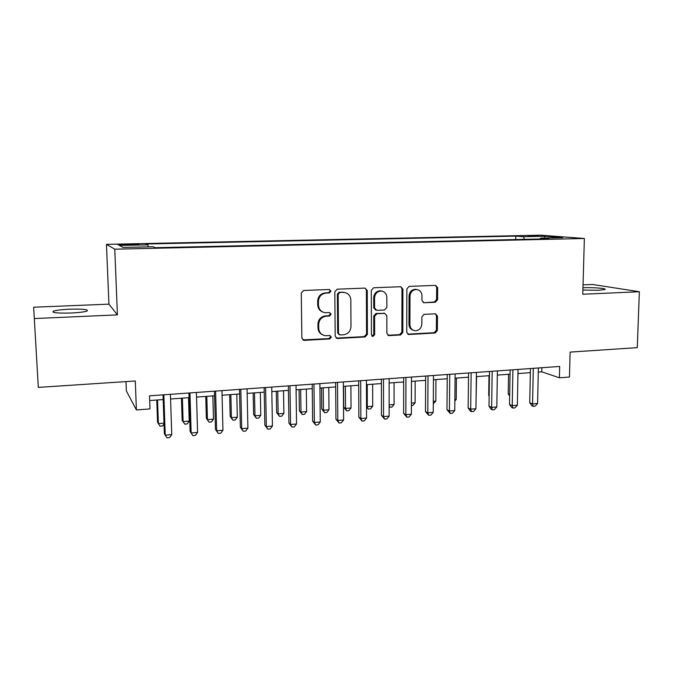 <?xml version="1.0" encoding="UTF-8"?>
<svg xmlns="http://www.w3.org/2000/svg" width="673" height="673" viewBox="0 0 673 673"><rect width="100%" height="100%" fill="white"/><g stroke="black" fill="none" stroke-linecap="round" stroke-linejoin="round"><path stroke-width="1.01" d="M330.948 291.165L329.366 289.483L303.674 290.475L301.277 293.083L301.866 338.031L303.96 340.37L329.711 338.948L331.352 337.139L329.896 335.516L325.396 335.676C321.315 334.986 319.086 332.496 318.708 328.205L318.666 324.495C319.086 319.667 321.601 316.899 326.228 316.192L329.501 316.041L331.15 314.232L329.627 312.575L325.463 312.726C321.214 312.121 318.884 309.588 318.464 305.13L318.422 301.395C318.842 296.532 321.374 293.773 326.01 293.1L329.299 292.974L330.948 291.165M322.863 312.095C319.667 310.859 317.95 308.444 317.723 304.861L317.69 301.134C318.102 296.28 320.626 293.529 325.261 292.864L328.533 292.73L330.182 290.929L329.391 289.483M302.791 339.915L328.946 338.595L330.586 336.786L330.006 335.524M322.611 334.851C319.709 333.539 318.161 331.209 317.976 327.877L317.934 324.176C318.346 319.355 320.861 316.596 325.48 315.898L328.744 315.738L330.384 313.938L329.703 312.583M582.894 290.029L598.457 290.299L604.817 289.516C607.467 288.439 592.787 287.27 582.961 287.724M69.529 309.201C61.613 309.572 56.238 310.228 53.394 311.162C51.417 312.735 57.306 313.349 71.077 313.012C79.027 312.625 84.344 311.969 87.036 311.052C88.87 309.479 83.04 308.865 69.529 309.201M527.918 235.701L538.4 236.055L527.918 235.701M435.355 302.253L437.576 299.763L437.66 287.682L435.574 285.377L409.117 286.395L406.862 288.902L406.744 332.235L408.713 334.498L435.145 333.026L437.357 330.544L437.458 316.074L435.473 313.811L424.108 314.358L421.878 316.857L421.836 324.075C421.357 328.306 419.136 330.544 415.174 330.771C411.926 330.25 410.168 328.231 409.907 324.706L409.992 296.213C410.421 292.116 412.541 289.878 416.351 289.508C419.809 289.912 421.677 291.981 421.979 295.708L421.954 300.452L424.007 302.749L435.355 302.253L434.371 301.992L436.584 299.519L436.668 287.464L435.465 285.377M34.685 318.548L117.422 314.88L108.942 304.154L33.65 307.225L38.311 387.412L135.298 380.977L136.4 409.941L149.995 408.906L149.524 395.825L559.667 366.449L559.381 377.797L569.451 377.031L570.124 352.097L637.289 347.638L639.35 291.737L592.551 284.469L583.045 284.856M117.422 314.88L114.772 249.178L584.366 238.486L582.776 294.244L639.35 291.737M367.248 290.475L365.044 288.103L337.181 289.18L334.826 291.754L335.188 336.189L337.24 338.502L365.094 336.963L367.391 334.405L367.248 290.475L366.398 290.24L365.128 288.111M373.616 287.766L400.755 286.723L402.9 289.062L402.816 332.445L400.561 334.969L388.859 335.608L386.866 333.328L386.857 315.704L384.788 313.391L376.897 313.761L374.6 316.302L374.642 334.733L372.834 336.508L371.429 334.91L371.303 290.315L373.616 287.766M38.311 387.412L33.65 307.225M126.381 245.022L138.958 244.509L124.808 244.282L117.851 244.669L126.381 245.022M114.772 249.178L106.46 244.349L540.528 235.171L584.366 238.486M515.745 239.546L515.812 236.114L145.848 243.996L147.984 244.829L148.287 246.856M515.812 236.114L523.342 236.728L544.945 236.257L562.721 237.628L540.528 238.124L548.84 238.797L155.295 247.689L152.897 246.747L123.125 247.412L119.314 245.452L147.984 244.829M126.011 381.591L126.381 390.971L136.4 409.941M108.942 304.154L106.46 244.349M538.274 372.085L541.782 371.833L559.381 377.797M149.692 400.536L163.169 399.552M170.58 399.005L189.088 397.65M196.55 397.104L214.561 395.783M222.073 395.236L239.605 393.949M247.159 393.402L264.228 392.149M271.825 391.593L288.448 390.382M296.07 389.818L312.255 388.632M319.919 388.077L335.676 386.916M343.373 386.361L358.717 385.234M366.449 384.67L381.381 383.576M389.145 383.004L403.691 381.944M411.472 381.372L425.639 380.338M433.454 379.765L447.242 378.756M455.083 378.176L468.509 377.2M476.366 376.619L489.448 375.66M497.33 375.088L510.058 374.154M517.958 373.574L530.358 372.665M541.874 367.719L541.782 371.833M540.528 238.124L540.04 238.999M524.528 239.344L523.342 236.728M544.945 236.257L544.289 238.04M336.147 338.098L364.253 336.618L366.549 334.069L366.398 290.24M339.815 292.553L338.166 294.353L338.469 333.312L339.907 334.935L343.533 334.75C348.076 334.027 350.557 331.284 350.978 326.523L350.826 300.007C350.414 295.464 348.042 292.932 343.71 292.41L339.032 292.309L337.383 294.109L338.166 294.353M339.049 334.582L337.686 332.967L337.383 294.109M345.173 292.604L343.247 292.419M339.032 292.309L342.448 292.175M387.85 335.255L399.653 334.632L401.899 332.117L401.983 288.835L400.738 286.723M384.88 313.399L376.03 313.475L373.742 316.007L373.784 334.397L374.642 334.733M372.834 336.508L372.009 336.18L373.784 334.397M386.857 297.315C386.529 293.554 384.603 291.459 381.069 291.039C377.149 291.409 374.979 293.672 374.558 297.836L374.583 308.024L376.888 310.354L384.577 309.992L386.857 307.46L386.857 297.315M381.961 291.131L380.195 290.803C376.283 291.173 374.121 293.428 373.7 297.584L374.558 297.836M375.711 310.068L373.725 307.754L373.7 297.584M424.007 302.749L434.371 301.992M417.033 289.558L415.401 289.281C411.598 289.651 409.487 291.88 409.058 295.969L409.992 296.213M413.315 330.3C410.597 329.442 409.142 327.473 408.974 324.394L409.058 295.969M407.729 334.153L434.161 332.698L436.373 330.216L436.474 315.788L435.414 313.811M156.775 400.014L157.549 422.232L158.365 423.603L163.968 423.149M157.541 399.964L158.365 423.603L160.09 426.16L162.58 425.959L163.993 423.94M163.009 394.858L164.33 433.664L165.222 435.179L163.859 394.799M171.75 434.623L169.621 437.601L167.022 437.829L165.222 435.179L171.75 434.623L170.42 394.328M181.466 398.206L182.156 420.255L183.106 421.601L189.231 421.096L188.524 397.693M182.375 398.138L183.106 421.601L184.747 424.141L182.156 420.255M189.231 421.096L187.195 423.94L184.747 424.141M205.753 396.431L206.359 418.303L207.444 419.624L213.467 419.136L212.853 395.909M206.813 396.355L207.444 419.624L209.009 422.148L206.359 418.303M213.467 419.136L211.415 421.954L209.009 422.148M229.653 394.681L230.174 416.377L231.394 417.681L237.317 417.201L236.795 394.159M230.847 394.597L231.394 417.681L232.875 420.196L230.174 416.377M237.317 417.201L235.239 420.002L232.875 420.196M253.166 392.956L253.612 414.492L254.958 415.771L260.788 415.3L260.342 392.435M254.495 392.864L254.958 415.771L256.363 418.269L253.612 414.492M260.788 415.3L258.684 418.076L256.363 418.269M188.945 393.007L190.106 431.486L191.157 432.966L189.954 392.931M197.568 432.419L195.422 435.381L192.857 435.608L191.157 432.966L197.568 432.419L196.415 392.468M192.857 435.608L190.106 431.486M214.443 391.173L215.444 429.34L216.647 430.796L215.612 391.089M222.948 430.266L220.778 433.202L218.254 433.42L216.647 430.796L222.948 430.266L221.955 390.634M218.254 433.42L215.444 429.34M239.504 389.381L240.354 427.237L241.7 428.667L240.825 389.288M247.9 428.137L245.695 431.057L243.222 431.267L241.7 428.667L247.9 428.137L247.058 388.843M243.222 431.267L240.354 427.237M264.144 387.614L264.851 425.159L266.331 426.573L265.608 387.513M272.43 426.051L270.209 428.945L267.778 429.155L266.331 426.573L272.43 426.051L271.741 387.068M267.778 429.155L264.851 425.159M276.309 391.265L276.67 412.633L278.142 413.887L283.88 413.424L283.526 390.735M277.764 391.156L278.142 413.887L279.472 416.377L276.67 412.633M283.88 413.424L281.76 416.183L279.472 416.377M288.372 385.881L288.944 423.124L290.559 424.503L289.979 385.764M296.549 423.998L294.303 426.875L291.914 427.077L290.559 424.503L296.549 423.998L296.011 385.335M291.914 427.077L288.944 423.124M299.09 389.6L299.376 410.799L300.966 412.044L306.61 411.582L306.333 389.07M300.663 389.482L300.966 412.044L302.219 414.509L299.376 410.799M306.61 411.582L304.474 414.324L302.219 414.509M312.205 384.174L312.634 421.121L314.384 422.476L313.946 384.047M320.272 421.979L318.009 424.831L315.654 425.033L314.384 422.476L320.272 421.979L319.877 383.627M315.654 425.033L312.634 421.121M321.509 387.959L321.719 408.999L323.427 410.219L328.988 409.764L328.786 387.421M323.208 387.833L323.427 410.219L324.613 412.675L321.719 408.999M328.988 409.764L326.834 412.49L324.613 412.675M335.642 382.491L335.936 419.144L337.812 420.482L337.51 382.357M343.609 419.994L341.32 422.829L339.007 423.031L337.812 420.482L343.609 419.994L343.339 381.944M339.007 423.031L335.936 419.144M343.583 386.344L343.726 407.224L345.543 408.427L351.02 407.981L350.885 385.806M345.392 386.209L345.543 408.427L346.654 410.867L343.726 407.224M351.02 407.981L348.841 410.69L346.654 410.867M358.692 380.842L358.86 417.21L360.854 418.522L360.694 380.699M366.558 418.034L364.261 420.852L361.981 421.054L360.854 418.522L366.558 418.034L366.432 380.287M361.981 421.054L358.86 417.21M367.239 384.611L367.315 406.66L372.707 406.223L372.649 384.216M366.524 406.172L368.358 409.083L366.524 407.098M372.707 406.223L370.512 408.906L368.358 409.083M381.381 379.219L381.423 415.3L383.534 416.595L383.501 379.067M389.145 416.116L386.824 418.909L384.586 419.102L383.534 416.595L389.145 416.116L389.145 378.663M384.586 419.102L381.423 415.3M389.145 404.894L394.058 404.49L394.075 382.643M394.058 404.49L391.854 407.165L389.145 406.997M389.734 407.333L389.145 405.886M403.699 377.62L403.623 413.424L405.844 414.694L405.937 377.46M411.371 414.223L409.033 416.999L406.829 417.193L405.844 414.694L411.371 414.223L411.489 377.057M406.829 417.193L403.623 413.424M411.405 403.085L415.098 402.782L415.174 381.103M415.098 402.782L412.869 405.44L411.396 405.558M425.664 376.047L425.471 411.573L427.801 412.827L428.011 375.879M433.235 412.364L430.88 415.123L428.718 415.308L427.801 412.827L433.235 412.364L433.479 375.484M428.718 415.308L425.471 411.573M433.311 401.31L435.81 401.108L435.961 379.58M435.81 401.108L433.294 403.766M447.276 374.499L446.973 409.756L449.413 410.984L449.741 374.323M454.763 410.53L452.391 413.272L450.254 413.449L449.413 410.984L454.763 410.53L455.125 373.936M450.254 413.449L446.973 409.756M454.872 399.56L456.218 399.451L456.429 378.083M456.218 399.451L454.855 401.032M468.559 372.968L468.147 407.964L470.688 409.176L471.134 372.783M475.954 408.721L473.565 411.447L471.462 411.624L470.688 409.176L475.954 408.721L476.425 372.405M471.462 411.624L470.444 411.136L468.147 407.964M476.097 397.844L476.593 376.602M489.507 371.471L488.993 406.198L491.627 407.392L492.182 371.277M496.817 406.946L494.411 409.655L492.342 409.832L491.627 407.392L496.817 406.946L497.397 370.907M492.342 409.832L491.29 409.352L488.993 406.198M488.993 375.694L488.699 395.539L489.145 395.732M489.145 396.145L488.699 395.539M510.134 369.99L509.511 404.465L512.246 405.634L512.91 369.797M517.352 405.205L514.938 407.888L512.902 408.065L512.246 405.634L517.352 405.205L518.042 369.427M512.902 408.065L511.808 407.586L509.511 404.465M508.552 374.264L508.208 393.966L509.697 394.58M509.671 395.96L508.208 393.966M530.442 368.535L529.727 402.757L532.553 403.909L533.319 368.333M537.584 403.48L535.153 406.147L533.151 406.315L532.553 403.909L537.584 403.48L538.366 367.971M533.151 406.315L532.015 405.853L529.727 402.757M124.842 245.048L124.808 244.282M130.478 244.938L130.444 244.156M325.261 292.864L326.01 293.1M317.69 301.134L318.422 301.395M317.723 304.861L318.464 305.13M328.744 315.738L329.501 316.041M325.48 315.898L326.228 316.192M317.934 324.176L318.666 324.495M317.976 327.877L318.708 328.205M328.946 338.595L329.711 338.948M303.607 340.016L304.314 340.37M328.533 292.73L329.299 292.974M366.549 334.069L367.391 334.405M364.253 336.618L365.094 336.963M336.786 338.157L337.56 338.511M337.686 332.967L338.469 333.312M401.983 288.835L402.9 289.062M401.899 332.117L402.816 332.445M399.653 334.632L400.561 334.969M388.254 335.272L389.145 335.608M383.694 313.105L384.577 313.391M376.03 313.475L376.897 313.761M373.742 316.007L374.6 316.302M373.725 307.754L374.583 308.024M423.208 302.497L424.167 302.749M408.974 324.394L409.907 324.706M436.474 315.788L437.458 316.074M436.373 330.216L437.357 330.544M434.161 332.698L435.145 333.026M408.057 334.161L408.982 334.498M436.668 287.464L437.66 287.682M436.584 299.519L437.576 299.763M53.453 312.339L53.394 311.162M303.262 340.008L303.96 340.37M336.466 338.149L337.24 338.502M342.919 292.175L343.71 292.41M387.968 335.272L388.859 335.608M383.904 313.105L384.788 313.391M380.195 290.803L381.069 291.039M415.401 289.281L416.351 289.508M407.779 334.161L408.713 334.498"/></g></svg>
